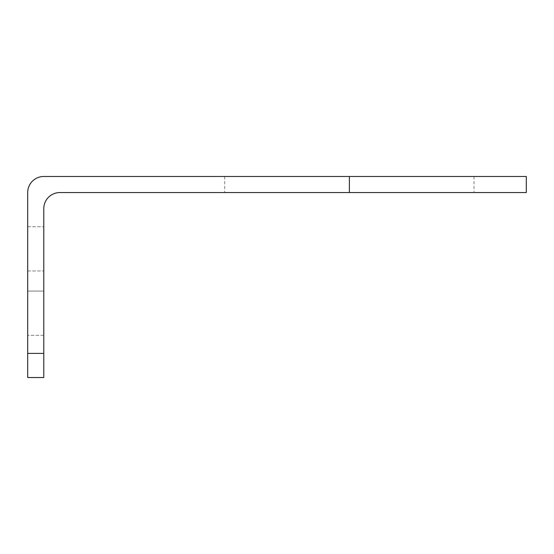 <?xml version="1.0" encoding="UTF-8"?>
<svg xmlns="http://www.w3.org/2000/svg" width="554" height="554" viewBox="0 0 554 554"><rect width="100%" height="100%" fill="white"/><g stroke="black" fill="none" stroke-linecap="round" stroke-linejoin="round"><path stroke-width="0.42" stroke-dasharray="2.77 2.08" d="M526.3 192.557L59.867 192.557A16.087 16.087 0 0 0 43.787 208.643L43.787 377.523L27.7 377.523L27.7 192.557A16.087 16.087 0 0 1 43.787 176.477L526.3 176.477M43.787 248.85L43.787 270.968L43.787 248.85M43.787 291.072L43.787 335.302L43.787 291.072L43.787 335.302L43.787 291.072L27.7 291.072L27.7 335.302L27.7 291.072L27.7 335.302L27.7 291.072L43.787 291.072M27.7 248.85L27.7 270.968L27.7 248.85M349.38 176.477L224.73 176.477L474.03 176.477L349.38 176.477L349.38 192.557M43.787 335.302L27.7 335.302L43.787 335.302M43.787 353.397L27.7 353.397M27.7 270.968L43.787 270.968L27.7 270.968M27.7 226.738L43.787 226.738L27.7 226.738M224.73 176.477L224.73 192.557M474.03 176.477L474.03 192.557"/><path stroke-width="0.83" d="M43.787 377.523L27.7 377.523L27.7 192.557A16.087 16.087 0 0 1 43.787 176.477L526.3 176.477L526.3 192.557L59.867 192.557A16.087 16.087 0 0 0 43.787 208.643L43.787 377.523M349.38 192.557L349.38 176.477M43.787 353.397L27.7 353.397"/></g></svg>
